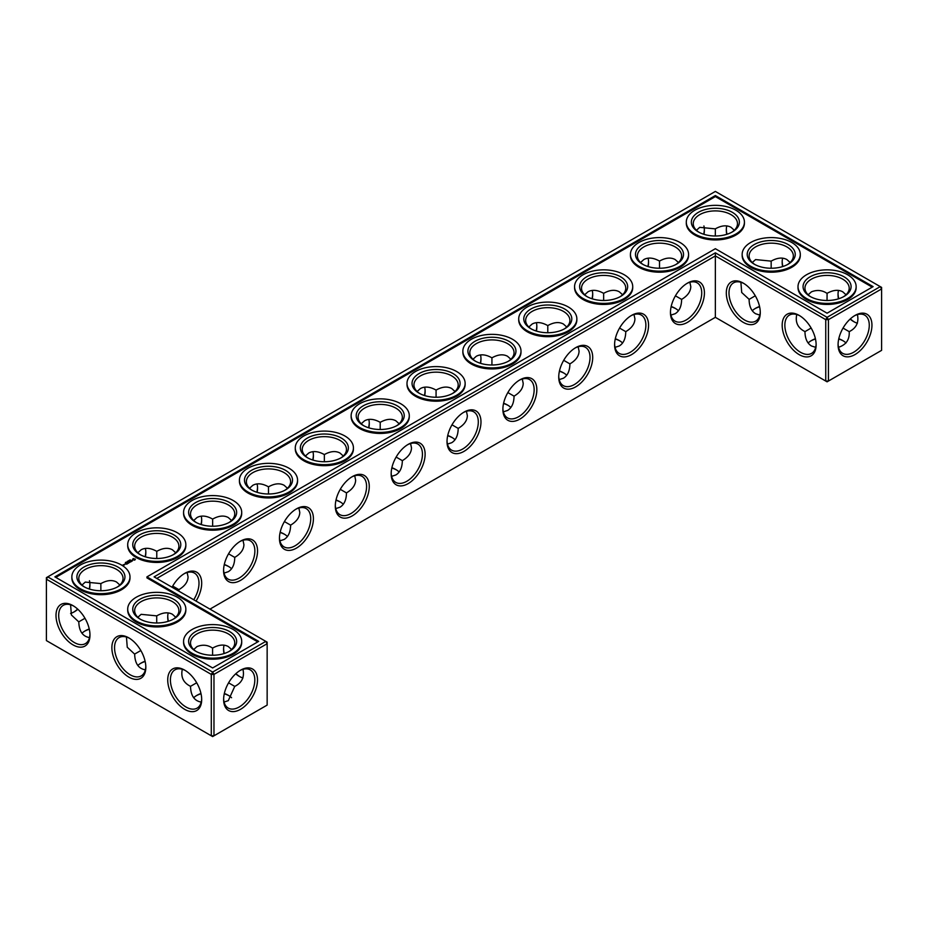 <?xml version="1.0" encoding="UTF-8"?>
<svg xmlns="http://www.w3.org/2000/svg" width="928" height="928" viewBox="0 0 928 928"><rect width="100%" height="100%" fill="white"/><g stroke="black" fill="none" stroke-linecap="round" stroke-linejoin="round"><path stroke-width="1.39" d="M843.366 340.936A24.012 13.862 0 0 0 838.738 338.998M815.468 338.987A24.012 13.862 0 0 0 810.794 340.936M846.011 342.966A22.121 12.772 0 0 0 842.717 340.553A22.121 12.772 0 0 0 838.784 338.743M815.41 338.732A22.121 12.772 0 0 0 811.443 340.553A22.121 12.772 0 0 0 808.137 342.989M811.142 328.025L804.959 331.644C805.063 338.592 807.221 343.372 811.443 345.97L815.677 347.339M857.414 314.58C859.073 322.399 856.347 328.083 849.201 331.644L843.03 328.083M849.201 331.644C849.688 339.613 846.127 344.833 838.529 347.281M675.793 308.688A24.012 13.862 0 0 0 671.118 306.739M396.5 469.939A24.012 13.862 0 0 0 391.825 467.99M284.78 534.435A24.012 13.862 0 0 0 280.105 532.486M340.634 502.187A24.012 13.862 0 0 0 335.971 500.238M228.914 566.683A24.012 13.862 0 0 0 224.251 564.734M145.162 661.49A24.012 13.862 0 0 0 140.499 663.439M228.914 695.687A24.012 13.862 0 0 0 224.286 693.75M201.028 693.738A24.012 13.862 0 0 0 196.353 695.687M508.208 405.432A24.012 13.862 0 0 0 503.544 403.494M564.073 373.184A24.012 13.862 0 0 0 559.398 371.235M619.927 340.936A24.012 13.862 0 0 0 615.264 338.987M452.354 437.68A24.012 13.862 0 0 0 447.679 435.742M89.308 629.242A24.012 13.862 0 0 0 84.634 631.179M759.614 306.739A24.012 13.862 0 0 0 754.94 308.688M804.959 331.574C797.825 328.025 795.087 322.352 796.758 314.534M816.118 344.01A22.121 12.772 60 0 1 811.548 353.382A22.121 12.772 60 0 1 789.438 340.611A22.121 12.772 60 0 1 789.438 315.068A22.121 12.772 60 0 1 799.832 315.798M854.328 315.856A22.052 12.737 -60 0 1 864.699 315.126A22.052 12.737 -60 0 1 864.699 340.599A22.052 12.737 -60 0 1 842.647 353.324A22.052 12.737 -60 0 1 838.088 343.986M846.034 294.756L842.717 291.786C838.367 289.432 833.147 289.942 827.08 293.341L827.034 300.486M857.414 323.222A22.121 12.772 60 0 1 853.667 321.587A22.121 12.772 60 0 1 850.141 319.081M838.436 298.839A22.121 12.772 60 0 1 838.03 294.501A22.121 12.772 60 0 1 838.494 290.406M808.16 294.779L811.443 291.833C817.046 289.629 822.231 290.139 827.022 293.376L827.022 293.376M715.36 317.33L715.36 255.919L825.746 319.65L825.746 381.048L827.08 381.826L881.6 350.355L881.6 288.944L828.426 319.65L828.426 381.048L825.746 381.048L715.36 317.33L209.96 609.128M715.36 252.834L827.08 317.33L828.426 319.65L825.746 319.65L827.08 317.33L880.254 286.624L715.36 191.423L46.4 577.645L46.4 579.2L47.746 576.868L212.64 672.069L211.294 674.401L213.974 674.401L212.64 672.069L265.814 641.376L267.148 643.696L213.974 674.401L213.974 735.8L211.294 735.8L211.294 674.401L46.4 579.2L46.4 640.598L212.64 736.577L267.148 705.094L267.148 642.153L154.094 576.868L715.36 252.834L715.36 255.919L156.774 578.422M671.176 306.484A22.121 12.772 180 0 1 675.143 308.293A22.121 12.772 180 0 1 678.449 310.741M391.883 467.724A22.121 12.772 180 0 1 395.85 469.545A22.121 12.772 180 0 1 399.156 471.992M280.163 532.231A22.121 12.772 180 0 1 284.13 534.052A22.121 12.772 180 0 1 287.448 536.488M336.029 499.983A22.121 12.772 180 0 1 339.996 501.793A22.121 12.772 180 0 1 343.302 504.24M224.309 564.479A22.121 12.772 180 0 1 228.276 566.3A22.121 12.772 180 0 1 231.582 568.736M137.831 665.492A22.121 12.772 180 0 1 141.137 663.044A22.121 12.772 180 0 1 145.104 661.223M193.685 697.74A22.121 12.772 180 0 1 196.991 695.292A22.121 12.772 180 0 1 200.97 693.483M224.344 693.494A22.121 12.772 180 0 1 228.276 695.292A22.121 12.772 180 0 1 231.559 697.717M503.602 403.228A22.121 12.772 180 0 1 507.57 405.049A22.121 12.772 180 0 1 510.876 407.485M559.456 370.98A22.121 12.772 180 0 1 563.424 372.801A22.121 12.772 180 0 1 566.741 375.237M615.322 338.732A22.121 12.772 180 0 1 619.289 340.553A22.121 12.772 180 0 1 622.595 342.989M447.737 435.476A22.121 12.772 180 0 1 451.716 437.297A22.121 12.772 180 0 1 455.022 439.744M81.966 633.244A22.121 12.772 180 0 1 85.283 630.796A22.121 12.772 180 0 1 89.25 628.975M759.556 306.484A22.121 12.772 0 0 0 755.578 308.293A22.121 12.772 0 0 0 752.272 310.741M843.366 296.821A22.121 12.772 0 0 0 849.201 288.179A22.121 12.772 0 0 0 827.08 275.407A22.121 12.772 0 0 0 804.959 288.179A22.121 12.772 0 0 0 810.794 296.821M799.147 315.392L799.147 315.392A24.012 13.862 60 0 1 816.13 344.81A24.012 13.862 60 0 1 799.147 354.612A24.012 13.862 60 0 1 782.176 325.194A24.012 13.862 60 0 1 799.147 315.392M855.013 315.439A23.954 13.827 -60 0 1 871.949 325.218A23.954 13.827 -60 0 1 855.013 354.554A23.954 13.827 -60 0 1 838.077 344.775A23.954 13.827 -60 0 1 855.013 315.439L855.013 315.45M854.328 321.946A24.012 13.862 60 0 1 850.338 318.907M838.692 298.758A24.012 13.862 60 0 1 838.042 293.747M752.295 262.531L755.578 259.585L771.156 261.128L771.18 268.238M787.501 264.561A22.121 12.772 0 0 0 793.347 255.919A22.121 12.772 0 0 0 771.226 243.159A22.121 12.772 0 0 0 749.105 255.919A22.121 12.772 0 0 0 754.94 264.561M790.169 262.508L786.863 259.538C782.501 257.184 777.293 257.694 771.226 261.081L771.156 261.128M782.582 266.591A22.121 12.772 60 0 1 782.176 262.241A22.121 12.772 60 0 1 782.629 258.158M755.276 295.777L749.105 299.396C749.198 306.344 751.367 311.124 755.578 313.722L759.812 315.091M760.264 311.762A22.121 12.772 60 0 1 755.694 321.134A22.121 12.772 60 0 1 733.572 308.363A22.121 12.772 60 0 1 733.572 282.82A22.121 12.772 60 0 1 743.978 283.55M749.105 299.326L741.704 292.494L740.892 282.286M743.293 283.144L743.293 283.144A24.012 13.862 60 0 1 760.276 312.55A24.012 13.862 60 0 1 743.293 322.364A24.012 13.862 60 0 1 726.311 292.946A24.012 13.862 60 0 1 743.293 283.144L743.293 283.144M687.439 283.144L687.439 283.144A24.012 13.862 120 0 0 670.457 312.55A24.012 13.862 120 0 0 687.439 322.364A24.012 13.862 120 0 0 704.422 292.946A24.012 13.862 120 0 0 687.439 283.144L687.439 283.144M631.574 315.392L631.574 315.392A24.012 13.862 120 0 0 614.591 344.81A24.012 13.862 120 0 0 631.574 354.612A24.012 13.862 120 0 0 648.556 325.194A24.012 13.862 120 0 0 631.574 315.392L631.574 315.392M575.72 347.64L575.72 347.64A24.012 13.862 120 0 0 558.737 377.058A24.012 13.862 120 0 0 575.72 386.86A24.012 13.862 120 0 0 592.702 357.442A24.012 13.862 120 0 0 575.72 347.64L575.72 347.64M519.854 379.888L519.854 379.888A24.012 13.862 120 0 0 502.883 409.306A24.012 13.862 120 0 0 519.854 419.108A24.012 13.862 120 0 0 536.836 389.702A24.012 13.862 120 0 0 519.854 379.888L519.854 379.888M464 412.136A24.012 13.862 120 0 0 464 412.148A24.012 13.862 120 0 0 447.018 441.554A24.012 13.862 120 0 0 464 451.356A24.012 13.862 120 0 0 480.982 421.95A24.012 13.862 120 0 0 464 412.136L464 412.148M408.146 444.396L408.146 444.396A24.012 13.862 120 0 0 391.164 473.802A24.012 13.862 120 0 0 408.146 483.604A24.012 13.862 120 0 0 425.117 454.198A24.012 13.862 120 0 0 408.146 444.396L408.146 444.396M352.28 476.644L352.28 476.644A24.012 13.862 120 0 0 335.298 506.05A24.012 13.862 120 0 0 352.28 515.864A24.012 13.862 120 0 0 369.263 486.446A24.012 13.862 120 0 0 352.28 476.644L352.28 476.644M296.426 508.892L296.426 508.892A24.012 13.862 120 0 0 279.444 538.298A24.012 13.862 120 0 0 296.426 548.112A24.012 13.862 120 0 0 313.409 518.694A24.012 13.862 120 0 0 296.426 508.892L296.426 508.892M240.561 541.14L240.561 541.14A24.012 13.862 120 0 0 223.578 570.558A24.012 13.862 120 0 0 240.561 580.36A24.012 13.862 120 0 0 257.543 550.942A24.012 13.862 120 0 0 240.561 541.14L240.561 541.14M196.028 601.077A24.012 13.862 120 0 0 200.576 576.845A24.012 13.862 120 0 0 184.707 573.388L184.707 573.388A24.012 13.862 120 0 0 172.051 587.238M168.386 621.261A24.012 13.862 60 0 1 167.736 616.238M239.876 676.698A24.012 13.862 60 0 1 235.886 673.647M224.251 653.509A24.012 13.862 60 0 1 223.602 648.498M240.561 670.19L240.561 670.19A23.954 13.827 120 0 0 223.625 699.526A23.954 13.827 120 0 0 240.561 709.305A23.954 13.827 120 0 0 257.497 679.969A23.954 13.827 120 0 0 240.561 670.19L240.561 670.19M128.853 637.896L128.853 637.896A24.012 13.862 60 0 1 145.824 667.302A24.012 13.862 60 0 1 128.853 677.104A24.012 13.862 60 0 1 111.87 647.698A24.012 13.862 60 0 1 128.853 637.896L128.853 637.896M72.987 605.636L72.987 605.636A24.012 13.862 60 0 1 89.97 635.054A24.012 13.862 60 0 1 72.987 644.856A24.012 13.862 60 0 1 56.005 615.45A24.012 13.862 60 0 1 72.987 605.636L72.987 605.636M184.707 670.144L184.707 670.144A24.012 13.862 60 0 1 201.689 699.55A24.012 13.862 60 0 1 184.707 709.352A24.012 13.862 60 0 1 167.724 679.946A24.012 13.862 60 0 1 184.707 670.144L184.707 670.144M704.352 229.274A23.954 13.827 -60 0 1 703.714 234.25M647.895 266.51A24.012 13.862 120 0 0 648.544 261.499M592.029 298.758A24.012 13.862 120 0 0 592.69 293.747M536.175 331.006A24.012 13.862 120 0 0 536.825 325.995M480.321 363.266A24.012 13.862 120 0 0 480.971 358.243M424.456 395.514A24.012 13.862 120 0 0 425.105 390.491M368.602 427.762A24.012 13.862 120 0 0 369.251 422.739M312.736 460.01A24.012 13.862 120 0 0 313.386 454.998M256.882 492.258A24.012 13.862 120 0 0 257.532 487.246M201.028 524.506A24.012 13.862 120 0 0 201.678 519.494M145.162 556.765A24.012 13.862 120 0 0 145.812 551.742M73.672 612.144A23.954 13.827 120 0 0 77.662 609.093M89.262 589.002A23.954 13.827 120 0 0 89.912 584.014M782.838 266.51A24.012 13.862 60 0 1 782.188 261.499M726.972 234.262A24.012 13.862 60 0 1 726.322 229.251M670.921 315.091L675.143 313.722C679.366 311.124 681.523 306.344 681.628 299.396L675.422 295.823M391.616 476.342L395.85 474.962C400.072 472.364 402.23 467.596 402.334 460.648L396.128 457.063M279.908 540.838L284.13 539.47C288.353 536.871 290.51 532.092 290.615 525.144L284.42 521.571M335.762 508.59L339.996 507.21C344.218 504.623 346.376 499.844 346.469 492.896L340.274 489.323M178.86 591.171L178.895 589.64L172.701 586.067M224.042 573.098L228.276 571.718C232.499 569.119 234.656 564.34 234.749 557.392L228.555 553.819M126.452 637.026L127.252 647.234L134.653 654.147C134.931 663.427 138.504 668.67 145.371 669.842M134.653 654.066L140.836 650.528M224.089 702.032L228.276 700.663L234.749 686.395L228.59 682.834M182.306 669.274C180.635 677.092 183.373 682.776 190.518 686.326L190.518 686.395C190.785 695.687 194.358 700.918 201.225 702.09M190.518 686.326L196.69 682.776M503.336 411.846L507.57 410.466C511.792 407.868 513.95 403.1 514.054 396.152L507.848 392.567M559.201 379.598L563.424 378.218C567.646 375.62 569.804 370.84 569.908 363.892L563.714 360.319M615.055 347.339L619.289 345.97C623.512 343.372 625.669 338.592 625.762 331.644L619.568 328.071M447.482 444.094L451.716 442.714C455.926 440.116 458.096 435.348 458.188 428.4L451.994 424.815M70.586 604.778L71.398 614.986L78.799 621.899C79.066 631.179 82.638 636.411 89.506 637.594M78.799 621.818L84.97 618.28M810.098 296.426A24.012 13.862 0 0 0 844.062 296.426A24.012 13.862 0 0 0 844.062 276.822A24.012 13.862 0 0 0 810.098 276.822A24.012 13.862 0 0 0 810.098 296.426L810.098 296.426M754.244 264.178A24.012 13.862 0 0 0 788.208 264.178A24.012 13.862 0 0 0 788.208 244.574A24.012 13.862 0 0 0 754.244 244.574A24.012 13.862 0 0 0 754.244 264.178L754.244 264.178M880.254 286.624L881.6 288.944L881.6 287.402L880.254 286.624M670.468 311.762A22.121 12.772 120 0 0 675.039 321.134A22.121 12.772 120 0 0 697.148 308.363A22.121 12.772 120 0 0 697.148 282.82A22.121 12.772 120 0 0 686.755 283.55M614.614 344.01A22.121 12.772 120 0 0 619.173 353.382A22.121 12.772 120 0 0 641.294 340.611A22.121 12.772 120 0 0 641.294 315.068A22.121 12.772 120 0 0 630.889 315.798M558.749 376.258A22.121 12.772 120 0 0 563.319 385.63A22.121 12.772 120 0 0 585.44 372.859A22.121 12.772 120 0 0 585.44 347.316A22.121 12.772 120 0 0 575.035 348.058M502.895 408.506A22.121 12.772 120 0 0 507.454 417.878A22.121 12.772 120 0 0 529.575 405.107A22.121 12.772 120 0 0 529.575 379.575A22.121 12.772 120 0 0 519.17 380.306M447.029 440.754A22.121 12.772 120 0 0 451.6 450.126A22.121 12.772 120 0 0 473.721 437.366A22.121 12.772 120 0 0 473.721 411.823A22.121 12.772 120 0 0 463.316 412.554M391.175 473.002A22.121 12.772 120 0 0 395.746 482.386A22.121 12.772 120 0 0 417.855 469.614A22.121 12.772 120 0 0 417.855 444.071A22.121 12.772 120 0 0 407.462 444.802M335.31 505.261A22.121 12.772 120 0 0 339.88 514.634A22.121 12.772 120 0 0 362.001 501.862A22.121 12.772 120 0 0 362.001 476.319A22.121 12.772 120 0 0 351.596 477.05M279.456 537.509A22.121 12.772 120 0 0 284.026 546.882A22.121 12.772 120 0 0 306.147 534.11A22.121 12.772 120 0 0 306.147 508.567A22.121 12.772 120 0 0 295.742 509.298M223.602 569.757A22.121 12.772 120 0 0 228.16 579.13A22.121 12.772 120 0 0 250.282 566.358A22.121 12.772 120 0 0 250.282 540.815A22.121 12.772 120 0 0 239.876 541.558M193.732 599.755A22.121 12.772 120 0 0 194.428 573.075A22.121 12.772 120 0 0 184.022 573.806M168.13 621.342A22.121 12.772 60 0 1 167.724 616.992A22.121 12.772 60 0 1 168.188 612.909M242.962 677.962A22.121 12.772 60 0 1 239.227 676.338A22.121 12.772 60 0 1 235.7 673.832M223.996 653.59A22.121 12.772 60 0 1 223.578 649.24A22.121 12.772 60 0 1 224.042 645.157M223.648 698.726A22.052 12.737 120 0 0 228.195 708.076A22.052 12.737 120 0 0 250.247 695.339A22.052 12.737 120 0 0 250.247 669.877A22.052 12.737 120 0 0 239.876 670.608M145.812 666.501A22.121 12.772 60 0 1 141.253 675.886A22.121 12.772 60 0 1 119.132 663.114A22.121 12.772 60 0 1 119.132 637.571A22.121 12.772 60 0 1 129.537 638.302M89.958 634.253A22.121 12.772 60 0 1 85.388 643.626A22.121 12.772 60 0 1 63.266 630.854A22.121 12.772 60 0 1 63.266 605.323A22.121 12.772 60 0 1 73.672 606.054M201.678 698.749A22.121 12.772 60 0 1 197.107 708.134A22.121 12.772 60 0 1 174.986 695.362A22.121 12.772 60 0 1 174.986 669.819A22.121 12.772 60 0 1 185.391 670.55M703.911 225.968A22.052 12.737 -60 0 1 704.375 230.016A22.052 12.737 -60 0 1 703.969 234.332M648.15 266.591A22.121 12.772 120 0 0 648.556 262.241A22.121 12.772 120 0 0 648.092 258.158M592.284 298.839A22.121 12.772 120 0 0 592.702 294.501A22.121 12.772 120 0 0 592.238 290.406M536.43 331.087A22.121 12.772 120 0 0 536.836 326.749A22.121 12.772 120 0 0 536.384 322.654M480.576 363.347A22.121 12.772 120 0 0 480.982 358.997A22.121 12.772 120 0 0 480.518 354.902M424.711 395.595A22.121 12.772 120 0 0 425.117 391.245A22.121 12.772 120 0 0 424.664 387.162M368.857 427.843A22.121 12.772 120 0 0 369.263 423.493A22.121 12.772 120 0 0 368.799 419.41M312.991 460.091A22.121 12.772 120 0 0 313.409 455.741A22.121 12.772 120 0 0 312.945 451.658M257.137 492.339A22.121 12.772 120 0 0 257.543 487.989A22.121 12.772 120 0 0 257.079 483.906M201.272 524.587A22.121 12.772 120 0 0 201.689 520.248A22.121 12.772 120 0 0 201.225 516.154M145.418 556.835A22.121 12.772 120 0 0 145.824 552.496A22.121 12.772 120 0 0 145.371 548.402M70.586 613.42A22.052 12.737 120 0 0 74.333 611.784A22.052 12.737 120 0 0 77.859 609.278M89.517 589.083A22.052 12.737 120 0 0 89.923 584.768A22.052 12.737 120 0 0 89.471 580.719M726.728 234.343A22.121 12.772 60 0 1 726.311 229.993A22.121 12.772 60 0 1 726.775 225.91M689.864 282.274L690.792 286.624C690.652 291.578 687.59 295.835 681.628 299.396M622.595 294.756L619.289 291.786C614.928 289.432 609.719 289.942 603.652 293.341L603.652 293.341C597.574 289.942 592.366 289.432 588.004 291.786L584.698 294.756M634.01 314.522L634.926 318.872C634.787 323.826 631.736 328.083 625.762 331.644M603.652 300.486L603.652 293.341M659.506 268.238L659.506 261.081C653.44 257.694 648.22 257.184 643.87 259.538L640.552 262.508M678.449 262.508L675.143 259.538C670.782 257.184 665.573 257.694 659.506 261.081L659.506 261.081M410.57 443.526L411.498 447.876C411.359 452.829 408.297 457.086 402.334 460.648M343.302 456.008L339.996 453.038C335.634 450.683 330.426 451.194 324.348 454.581L324.348 454.581C318.281 451.194 313.072 450.683 308.711 453.038L305.405 456.008M354.716 475.774L355.633 480.124C355.494 485.077 352.443 489.334 346.469 492.896M324.348 461.738L324.348 454.581M380.213 429.49L380.213 422.333C374.146 418.946 368.926 418.424 364.576 420.79L361.259 423.76M399.156 423.76L395.85 420.79C391.488 418.424 386.28 418.946 380.213 422.333L380.213 422.333M298.851 508.022L299.779 512.372C299.64 517.325 296.577 521.582 290.615 525.144M231.582 520.515L228.276 517.534C223.915 515.179 218.706 515.69 212.64 519.088L212.64 519.088C206.573 515.69 201.353 515.179 196.991 517.534L193.685 520.515M242.997 540.27L243.913 544.62C243.774 549.573 240.723 553.83 234.749 557.392M212.64 526.234L212.64 519.088M268.494 493.986L268.494 486.829C262.427 483.442 257.218 482.931 252.857 485.286L249.551 488.256M287.448 488.256L284.13 485.286C279.78 482.931 274.56 483.442 268.494 486.829L268.494 486.829M187.131 572.518L188.059 576.88C187.92 581.833 184.869 586.09 178.895 589.64M119.863 585.011L116.557 582.03C112.195 579.675 106.987 580.197 100.92 583.584L85.283 582.088L81.989 585.034M100.874 590.742L100.85 583.619M156.774 558.494L156.774 551.336C150.707 547.949 145.499 547.427 141.137 549.782L137.831 552.763M175.728 552.763L172.422 549.782C168.061 547.427 162.841 547.949 156.774 551.336L156.774 551.336M212.593 655.238L212.57 648.115C207.756 644.879 202.571 644.368 196.991 646.584L193.708 649.53M156.728 622.99L156.716 615.867L141.137 614.336L137.854 617.282M175.728 617.259L172.422 614.278C168.061 611.923 162.841 612.445 156.774 615.832L156.716 615.867M234.749 686.395C241.895 682.834 244.632 677.15 242.962 669.332M231.582 649.507L228.276 646.538C223.915 644.171 218.706 644.693 212.64 648.08L212.57 648.115M522.29 379.018L523.206 383.38C523.067 388.333 520.016 392.59 514.054 396.152M455.022 391.512L451.716 388.53C447.354 386.176 442.134 386.698 436.067 390.085L436.067 390.085C430 386.698 424.792 386.176 420.43 388.53L417.124 391.512M466.424 411.266L467.352 415.628C467.213 420.581 464.162 424.838 458.188 428.4M436.067 397.242L436.067 390.085M491.933 364.994L491.933 357.837C485.866 354.45 480.646 353.928 476.284 356.282L472.978 359.264M510.876 359.264L507.57 356.282C503.208 353.928 498 354.45 491.933 357.837L491.933 357.837M578.144 346.77L579.072 351.12C578.933 356.085 575.87 360.331 569.908 363.892M547.787 332.746L547.787 325.589C541.72 322.202 536.512 321.68 532.15 324.034L528.844 327.016M566.741 327.016L563.424 324.034C559.074 321.68 553.854 322.202 547.787 325.589L547.787 325.589M734.315 230.26L731.009 227.29C726.647 224.936 721.427 225.446 715.36 228.833L715.314 235.99M696.441 230.283L699.724 227.337L715.302 228.868M806.525 298.491A29.07 16.785 0 0 0 838.204 302.134A29.07 16.785 0 0 0 856.15 286.624A29.07 16.785 0 0 0 827.08 269.839A29.07 16.785 0 0 0 798.01 286.624A29.07 16.785 0 0 0 806.525 298.491M731.647 232.313A22.121 12.772 0 0 0 737.482 223.671A22.121 12.772 0 0 0 715.36 210.9A22.121 12.772 0 0 0 693.251 223.671A22.121 12.772 0 0 0 699.086 232.313M750.671 266.243A29.07 16.785 0 0 0 782.35 269.886A29.07 16.785 0 0 0 800.296 254.376A29.07 16.785 0 0 0 771.226 237.591A29.07 16.785 0 0 0 742.156 254.376A29.07 16.785 0 0 0 750.671 266.243M715.36 195.553L873.109 286.624L827.08 313.2L715.36 248.704L146.949 576.868L258.668 641.376L212.64 667.951L54.891 576.868L715.36 195.553L715.36 196.585L872.216 287.146M643.22 264.561A22.121 12.772 180 0 1 637.385 255.919A22.121 12.772 180 0 1 659.506 243.159A22.121 12.772 180 0 1 681.628 255.919A22.121 12.772 180 0 1 675.793 264.561M587.366 296.821A22.121 12.772 180 0 1 581.531 288.179A22.121 12.772 180 0 1 603.652 275.407A22.121 12.772 180 0 1 625.762 288.179A22.121 12.772 180 0 1 619.927 296.821M363.927 425.813A22.121 12.772 180 0 1 358.092 417.171A22.121 12.772 180 0 1 380.213 404.399A22.121 12.772 180 0 1 402.334 417.171A22.121 12.772 180 0 1 396.5 425.813M308.073 458.061A22.121 12.772 180 0 1 302.238 449.419A22.121 12.772 180 0 1 324.348 436.647A22.121 12.772 180 0 1 346.469 449.419A22.121 12.772 180 0 1 340.634 458.061M419.792 393.565A22.121 12.772 180 0 1 413.946 384.923A22.121 12.772 180 0 1 436.067 372.151A22.121 12.772 180 0 1 458.188 384.923A22.121 12.772 180 0 1 452.354 393.565M252.207 490.32A22.121 12.772 180 0 1 246.372 481.667A22.121 12.772 180 0 1 268.494 468.907A22.121 12.772 180 0 1 290.615 481.667A22.121 12.772 180 0 1 284.78 490.32M196.353 522.568A22.121 12.772 180 0 1 190.518 513.926A22.121 12.772 180 0 1 212.64 501.155A22.121 12.772 180 0 1 234.749 513.926A22.121 12.772 180 0 1 228.914 522.568M140.499 554.816A22.121 12.772 180 0 1 134.653 546.174A22.121 12.772 180 0 1 156.774 533.403A22.121 12.772 180 0 1 178.895 546.174A22.121 12.772 180 0 1 173.06 554.816M84.634 587.064A22.121 12.772 180 0 1 78.799 578.422A22.121 12.772 180 0 1 100.92 565.651A22.121 12.772 180 0 1 123.041 578.422A22.121 12.772 180 0 1 117.206 587.064M140.499 619.312A22.121 12.772 180 0 1 134.653 610.67A22.121 12.772 180 0 1 156.774 597.899A22.121 12.772 180 0 1 178.895 610.67A22.121 12.772 180 0 1 173.06 619.312M196.353 651.56A22.121 12.772 180 0 1 190.518 642.918A22.121 12.772 180 0 1 212.64 630.147A22.121 12.772 180 0 1 234.749 642.918A22.121 12.772 180 0 1 228.914 651.56M475.646 361.317A22.121 12.772 180 0 1 469.812 352.675A22.121 12.772 180 0 1 491.933 339.903A22.121 12.772 180 0 1 514.054 352.675A22.121 12.772 180 0 1 508.208 361.317M531.5 329.069A22.121 12.772 180 0 1 525.666 320.427A22.121 12.772 180 0 1 547.787 307.655A22.121 12.772 180 0 1 569.908 320.427A22.121 12.772 180 0 1 564.073 329.069M856.15 286.624L856.15 287.657A29.07 16.785 180 0 1 838.204 303.166A29.07 16.785 180 0 1 806.525 299.524A29.07 16.785 180 0 1 798.01 287.657L798.01 286.624M698.378 231.93A24.012 13.862 0 0 0 732.343 231.93A24.012 13.862 0 0 0 732.343 212.326A24.012 13.862 0 0 0 698.378 212.326A24.012 13.862 0 0 0 698.378 231.93L698.378 231.93M800.296 254.376L800.296 255.409A29.07 16.785 180 0 1 782.35 270.918A29.07 16.785 180 0 1 750.671 267.276A29.07 16.785 180 0 1 742.156 255.409L742.156 254.376M55.784 577.39L715.36 196.585M146.949 576.868L146.949 577.9L257.775 641.886M676.489 264.178A24.012 13.862 180 0 1 642.524 264.178A24.012 13.862 180 0 1 642.524 244.574A24.012 13.862 180 0 1 676.489 244.574A24.012 13.862 180 0 1 676.489 264.178L676.489 264.178M620.623 296.426A24.012 13.862 180 0 1 586.67 296.426A24.012 13.862 180 0 1 586.67 276.822A24.012 13.862 180 0 1 620.623 276.822A24.012 13.862 180 0 1 620.623 296.426L620.623 296.426M397.196 425.43A24.012 13.862 180 0 1 363.231 425.43A24.012 13.862 180 0 1 363.231 405.826A24.012 13.862 180 0 1 397.196 405.826A24.012 13.862 180 0 1 397.196 425.43L397.196 425.43M341.33 457.678A24.012 13.862 180 0 1 307.377 457.678A24.012 13.862 180 0 1 307.377 438.074A24.012 13.862 180 0 1 341.33 438.074A24.012 13.862 180 0 1 341.33 457.678L341.33 457.678M453.05 393.182A24.012 13.862 180 0 1 419.085 393.182A24.012 13.862 180 0 1 419.085 373.566A24.012 13.862 180 0 1 453.05 373.566A24.012 13.862 180 0 1 453.05 393.182L453.05 393.182M285.476 489.926A24.012 13.862 180 0 1 251.511 489.926A24.012 13.862 180 0 1 251.511 470.322A24.012 13.862 180 0 1 285.476 470.322A24.012 13.862 180 0 1 285.476 489.926L285.476 489.926M229.622 522.174A24.012 13.862 180 0 1 195.657 522.174A24.012 13.862 180 0 1 195.657 502.57A24.012 13.862 180 0 1 229.622 502.57A24.012 13.862 180 0 1 229.622 522.174L229.622 522.174M173.756 554.434A24.012 13.862 180 0 1 139.792 554.422A24.012 13.862 180 0 1 139.792 534.818A24.012 13.862 180 0 1 173.756 534.818A24.012 13.862 180 0 1 173.756 554.422A24.012 13.862 180 0 1 173.756 554.434M117.902 586.682A24.012 13.862 180 0 1 83.938 586.682A24.012 13.862 180 0 1 83.938 567.066A24.012 13.862 180 0 1 117.902 567.066A24.012 13.862 180 0 1 117.902 586.682L117.902 586.682M173.756 618.93A24.012 13.862 180 0 1 139.792 618.93A24.012 13.862 180 0 1 139.792 599.314A24.012 13.862 180 0 1 173.756 599.314A24.012 13.862 180 0 1 173.756 618.93L173.756 618.93M229.622 651.178A24.012 13.862 180 0 1 195.657 651.178A24.012 13.862 180 0 1 195.657 631.574A24.012 13.862 180 0 1 229.622 631.574A24.012 13.862 180 0 1 229.622 651.178L229.622 651.178M508.915 360.934A24.012 13.862 180 0 1 474.95 360.934A24.012 13.862 180 0 1 474.95 341.318A24.012 13.862 180 0 1 508.915 341.318A24.012 13.862 180 0 1 508.915 360.934L508.915 360.934M564.769 328.674A24.012 13.862 180 0 1 530.804 328.674A24.012 13.862 180 0 1 530.804 309.07A24.012 13.862 180 0 1 564.769 309.07A24.012 13.862 180 0 1 564.769 328.674L564.769 328.674M241.709 641.376L241.709 642.408A29.07 16.785 180 0 1 233.195 654.275A29.07 16.785 180 0 1 201.515 657.906A29.07 16.785 180 0 1 183.57 642.408L183.57 641.376A29.07 16.785 180 0 1 212.64 624.59A29.07 16.785 180 0 1 241.709 641.376A29.07 16.785 180 0 1 233.195 653.242A29.07 16.785 180 0 1 201.515 656.885A29.07 16.785 180 0 1 183.57 641.376M185.844 609.128L185.844 610.16A29.07 16.785 180 0 1 177.329 622.027A29.07 16.785 180 0 1 145.65 625.658A29.07 16.785 180 0 1 127.704 610.16L127.704 609.128A29.07 16.785 180 0 1 156.774 592.342A29.07 16.785 180 0 1 185.844 609.128A29.07 16.785 180 0 1 177.329 620.994A29.07 16.785 180 0 1 145.65 624.625A29.07 16.785 180 0 1 127.704 609.128M129.99 576.868L129.99 577.9A29.07 16.785 180 0 1 121.475 589.779A29.07 16.785 180 0 1 89.796 593.41A29.07 16.785 180 0 1 71.85 577.9L71.85 576.868A29.07 16.785 180 0 1 100.92 560.094A29.07 16.785 180 0 1 129.99 576.868A29.07 16.785 180 0 1 121.475 588.746A29.07 16.785 180 0 1 89.796 592.377A29.07 16.785 180 0 1 71.85 576.868M123.598 565.326L122.322 565.129L123.598 565.326M124.201 564.978L123.517 564.665L124.201 564.978M126.846 564.154L124.932 563.922L126.846 564.073M127.264 563.83L126.046 563.284L127.264 563.911M128.296 563.308L127.078 563.308L127.078 562.6L128.296 563.238M128.447 562.356L128.574 563.076L127.496 562.449L129.294 562.368L128.458 561.8L129.688 562.438L128.447 562.356L128.656 563.076M130.744 561.823L128.841 561.66L130.744 561.904M131.405 561.359L130.245 560.848L131.405 561.521M132.437 560.315L132.379 560.964L130.999 560.524L132.437 560.466M125.373 562.496L126.011 562.774L125.373 562.496M126.568 562.635L126.011 562.206L126.649 562.391M128.215 561.51L127.287 561.394L128.215 561.51M127.867 561.115L128.748 561.196L127.867 561.115M129.549 560.663L128.69 560.582L129.549 560.721M129.526 560.408L130.14 560.396L129.526 560.408M129.804 559.978L130.604 560.094L129.827 559.92M135.279 559.514L134.63 560.152L132.553 559.688L133.342 558.494L135.244 559.317M185.844 544.62L185.844 545.652A29.07 16.785 180 0 1 177.329 557.519A29.07 16.785 180 0 1 145.65 561.162A29.07 16.785 180 0 1 127.704 545.652L127.704 544.62A29.07 16.785 180 0 1 156.774 527.835A29.07 16.785 180 0 1 185.844 544.62A29.07 16.785 180 0 1 177.329 556.487A29.07 16.785 180 0 1 145.65 560.129A29.07 16.785 180 0 1 127.704 544.62M241.709 512.372L241.709 513.404A29.07 16.785 180 0 1 233.195 525.271A29.07 16.785 180 0 1 201.515 528.914A29.07 16.785 180 0 1 183.57 513.404L183.57 512.372A29.07 16.785 180 0 1 212.64 495.587A29.07 16.785 180 0 1 241.709 512.372A29.07 16.785 180 0 1 233.195 524.239A29.07 16.785 180 0 1 201.515 527.881A29.07 16.785 180 0 1 183.57 512.372M297.563 480.124L297.563 481.156A29.07 16.785 180 0 1 289.049 493.023A29.07 16.785 180 0 1 257.369 496.666A29.07 16.785 180 0 1 239.424 481.156L239.424 480.124A29.07 16.785 180 0 1 268.494 463.339A29.07 16.785 180 0 1 297.563 480.124A29.07 16.785 180 0 1 289.049 491.991A29.07 16.785 180 0 1 257.369 495.633A29.07 16.785 180 0 1 239.424 480.124M353.429 447.876L353.429 448.908A29.07 16.785 180 0 1 344.914 460.775A29.07 16.785 180 0 1 313.223 464.418A29.07 16.785 180 0 1 295.278 448.908L295.278 447.876A29.07 16.785 180 0 1 324.348 431.091A29.07 16.785 180 0 1 353.429 447.876A29.07 16.785 180 0 1 344.914 459.743A29.07 16.785 180 0 1 313.223 463.385A29.07 16.785 180 0 1 295.278 447.876M409.283 415.628L409.283 416.66A29.07 16.785 180 0 1 400.768 428.527A29.07 16.785 180 0 1 369.089 432.158A29.07 16.785 180 0 1 351.144 416.66L351.144 415.628A29.07 16.785 180 0 1 380.213 398.843A29.07 16.785 180 0 1 409.283 415.628A29.07 16.785 180 0 1 400.768 427.495A29.07 16.785 180 0 1 369.089 431.126A29.07 16.785 180 0 1 351.144 415.628M465.137 383.38L465.137 384.412A29.07 16.785 180 0 1 456.622 396.279A29.07 16.785 180 0 1 424.943 399.91A29.07 16.785 180 0 1 406.998 384.412L406.998 383.38A29.07 16.785 180 0 1 436.067 366.595A29.07 16.785 180 0 1 465.137 383.38A29.07 16.785 180 0 1 456.622 395.247A29.07 16.785 180 0 1 424.943 398.878A29.07 16.785 180 0 1 406.998 383.38M521.002 351.12L521.002 352.153A29.07 16.785 180 0 1 512.488 364.02A29.07 16.785 180 0 1 480.808 367.662A29.07 16.785 180 0 1 462.863 352.153L462.863 351.12A29.07 16.785 180 0 1 491.933 334.347A29.07 16.785 180 0 1 521.002 351.12A29.07 16.785 180 0 1 512.488 362.999A29.07 16.785 180 0 1 480.808 366.63A29.07 16.785 180 0 1 462.863 351.12M576.856 318.872L576.856 319.905A29.07 16.785 180 0 1 568.342 331.772A29.07 16.785 180 0 1 536.662 335.414A29.07 16.785 180 0 1 518.717 319.905L518.717 318.872A29.07 16.785 180 0 1 547.787 302.087A29.07 16.785 180 0 1 576.856 318.872A29.07 16.785 180 0 1 568.342 330.739A29.07 16.785 180 0 1 536.662 334.382A29.07 16.785 180 0 1 518.717 318.872M632.722 286.624L632.722 287.657A29.07 16.785 180 0 1 624.208 299.524A29.07 16.785 180 0 1 592.516 303.166A29.07 16.785 180 0 1 574.571 287.657L574.571 286.624A29.07 16.785 180 0 1 603.652 269.839A29.07 16.785 180 0 1 632.722 286.624A29.07 16.785 180 0 1 624.208 298.491A29.07 16.785 180 0 1 592.516 302.134A29.07 16.785 180 0 1 574.571 286.624M688.576 254.376L688.576 255.409A29.07 16.785 180 0 1 680.062 267.276A29.07 16.785 180 0 1 648.382 270.918A29.07 16.785 180 0 1 630.437 255.409L630.437 254.376A29.07 16.785 180 0 1 659.506 237.591A29.07 16.785 180 0 1 688.576 254.376A29.07 16.785 180 0 1 680.062 266.243A29.07 16.785 180 0 1 648.382 269.886A29.07 16.785 180 0 1 630.437 254.376M744.43 222.128L744.43 223.161A29.07 16.785 180 0 1 726.485 238.67A29.07 16.785 180 0 1 694.805 235.028A29.07 16.785 180 0 1 686.291 223.161L686.291 222.128A29.07 16.785 0 0 0 694.805 233.995A29.07 16.785 0 0 0 726.485 237.638A29.07 16.785 0 0 0 744.43 222.128A29.07 16.785 0 0 0 715.36 205.343A29.07 16.785 0 0 0 686.291 222.128M123.969 564.653L124.654 564.792M135.302 559.097L132.669 559.097M134.537 559.897L133.214 559.584L134.537 559.897L134.537 559.004L133.214 559.317M124.654 564.63L123.969 564.549"/></g></svg>
